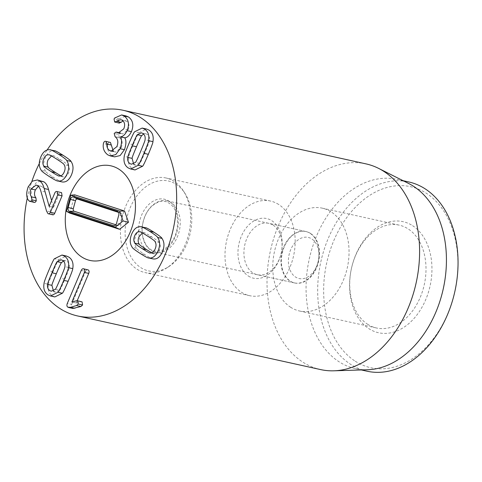 <?xml version="1.0" encoding="UTF-8"?>
<svg xmlns="http://www.w3.org/2000/svg" width="482" height="482" viewBox="0 0 482 482"><rect width="100%" height="100%" fill="white"/><g stroke="black" fill="none" stroke-linecap="round" stroke-linejoin="round"><path stroke-width="0.36" stroke-dasharray="2.41 1.81" d="M151.782 252.803L154.577 253.948C156.668 254.086 158.319 252.731 159.524 249.893C160.717 247.049 160.669 244.609 159.379 242.579L155.023 241.621M159.379 242.579C159.506 242.139 157.03 240.289 151.951 237.036C146.847 233.77 144.19 232.33 143.979 232.716L140.461 231.938M154.577 253.948L150.221 252.99M139.997 231.8L144.353 232.764L142.413 232.896M153.282 258.954C152.782 259.286 149.884 257.786 144.594 254.454C139.316 251.014 136.647 248.953 136.593 248.266C134.104 244.663 133.942 240.211 136.111 234.903C138.394 229.667 141.449 227.269 145.275 227.709L145.588 227.769M145.275 227.709L140.919 226.751M136.593 248.266L132.237 247.302M60.834 175.834L63.63 176.978C65.715 177.111 67.366 175.761 68.577 172.924C69.77 170.074 69.721 167.634 68.432 165.603C68.564 165.169 66.082 163.314 60.979 160.048C55.9 156.795 53.249 155.361 53.026 155.74L49.507 154.963M49.044 154.824L53.4 155.788L51.466 155.927M68.432 165.603L64.076 164.645M63.63 176.978L59.274 176.014M62.329 181.979C61.841 182.317 58.937 180.81 53.623 177.466C48.369 174.044 45.712 171.984 45.639 171.291L41.283 170.327M45.639 171.291C43.151 167.688 42.994 163.235 45.163 157.927C47.447 152.692 50.502 150.294 54.321 150.739L49.965 149.775M54.321 150.739L54.641 150.8M52.785 214.809L50.857 211.899L46.501 210.941M50.857 211.899L45.169 191.963C44.477 189.342 43.374 187.54 41.862 186.558L37.506 185.594M41.862 186.558L40.56 186.01L38.367 186.275M34.276 202.392L33.294 201.717L28.938 200.759M33.294 201.717C30.589 198.927 30.33 194.318 32.511 187.884L28.155 186.92M32.511 187.884L36.674 182.124L41.699 180.913M51.592 200.584L53.442 207.26L49.17 206.32M53.442 207.26L49.158 206.35M53.514 207.308L59.147 193.969C59.816 192.577 60.618 192.131 61.563 192.643M114.638 156.861L112.204 155.849C108.492 153.023 107.004 149.306 107.739 144.696L108.046 143.6L103.69 142.636M107.739 144.696L103.383 143.738M108.046 143.6C108.673 142.335 109.474 141.955 110.444 142.449M113.258 150.962L113.993 151.529L112.505 151.203M113.993 151.529L115.445 152.143L121.205 147.625L116.849 146.667M121.205 147.625C122.922 143.142 122.338 139.834 119.452 137.713L115.102 136.749M119.452 137.713L118.56 134.406L114.204 133.442M118.56 134.406L120.464 133.008L121.247 133.394L119.632 133.038M121.247 133.394L122.621 133.972L128.14 129.797L123.784 128.839M128.14 129.797C129.646 125.953 129.128 123.085 126.585 121.211L122.229 120.247M126.585 121.211L125.157 120.608L123.024 120.88M119.415 123.151L119.018 122.982L118.421 120.012L119.06 118.94L114.704 117.976M119.06 118.94L125.977 115.915M112.204 155.849L107.848 154.885M133.598 163.97L135.773 165.187L139.834 163.308C140.142 163.428 141.883 159.729 145.058 152.21C148.215 144.727 149.673 140.858 149.426 140.605C149.836 137.707 149.077 135.629 147.155 134.382L145.775 133.791L143.594 134.044M149.426 140.605L145.07 139.647M139.834 163.308L135.478 162.35M135.032 169.953L132.574 168.893C129.037 166.519 127.712 162.663 128.604 157.325C128.429 156.698 129.971 152.469 133.237 144.642C136.551 136.894 138.473 132.918 138.997 132.725L134.641 131.761M128.604 157.325L124.248 156.361M138.997 132.725L146.516 129.019M77.198 300.72L76.252 302.961L72.035 302.027M76.252 302.961L71.975 302.045M76.331 303.009L80.958 301.714L76.602 300.75M80.958 301.714L82.061 301.865M72.945 308.45L72.21 308.149C71.185 307.444 70.999 306.203 71.655 304.413L67.299 303.449M71.655 304.413L85.597 271.396L81.241 270.432M85.597 271.396C86.368 269.848 87.236 269.354 88.206 269.914M53.412 290.947L55.587 292.164L59.648 290.291L55.291 289.327M59.648 290.291C59.961 290.393 61.696 286.706 64.859 279.223C68.034 271.703 69.492 267.823 69.239 267.582L64.883 266.624M69.239 267.582C69.649 264.684 68.89 262.612 66.968 261.365L65.588 260.768L63.407 261.027M54.846 296.93L52.393 295.87C48.851 293.496 47.525 289.64 48.417 284.302L44.067 283.338M48.417 284.302C48.248 283.663 49.791 279.446 53.038 271.655C56.37 263.865 58.292 259.882 58.81 259.702L54.454 258.744M58.81 259.702L66.329 256.002M27.317 197.927A105.329 74.608 102.4 0 1 31.818 181.557M39.289 163.585A105.329 74.608 102.4 0 1 47.103 150.016M273.071 225.142A26.329 18.653 102.4 0 1 280.337 256.267A26.329 18.653 102.4 0 1 257.316 274.722A26.329 18.653 102.4 0 1 252.905 272.878A26.329 18.653 102.4 0 1 245.645 241.753A26.329 18.653 102.4 0 1 268.667 223.299A26.329 18.653 102.4 0 1 273.071 225.142M248.387 276.059A30.547 21.636 -77.6 0 0 282.205 244.946A30.547 21.636 -77.6 0 0 249.664 224.106A30.547 21.636 -77.6 0 0 248.387 276.059M310.51 233.402A26.329 18.653 -77.6 0 0 306.1 231.559A26.329 18.653 -77.6 0 0 283.085 250.019A26.329 18.653 -77.6 0 0 290.345 281.145A26.329 18.653 -77.6 0 0 294.749 282.988A26.329 18.653 -77.6 0 0 317.771 264.528A26.329 18.653 -77.6 0 0 310.51 233.402M278.638 204.452A48.453 34.318 -77.6 0 0 270.529 201.06A48.453 34.318 -77.6 0 0 226.57 240.97A48.453 34.318 -77.6 0 0 249.646 295.683A48.453 34.318 -77.6 0 0 292.002 261.72A48.453 34.318 -77.6 0 0 278.638 204.452M367.694 324.308A52.665 37.301 -77.6 0 0 376.514 327.995A52.665 37.301 -77.6 0 0 422.551 291.08A52.665 37.301 -77.6 0 0 408.025 228.83A52.665 37.301 -77.6 0 0 399.21 225.142A52.665 37.301 -77.6 0 0 353.173 262.063A52.665 37.301 -77.6 0 0 367.694 324.308M412.544 225.654A56.876 40.289 102.4 0 1 410.17 322.392A56.876 40.289 102.4 0 1 349.583 283.591A56.876 40.289 102.4 0 1 412.544 225.654M290.742 307.323A52.665 37.301 102.4 0 1 276.216 245.079A52.665 37.301 102.4 0 1 322.253 208.158A52.665 37.301 102.4 0 1 347.335 267.624A52.665 37.301 102.4 0 1 299.557 311.011A52.665 37.301 102.4 0 1 290.742 307.323M355.276 361.229A92.689 65.654 -77.6 0 0 457.882 266.817A92.689 65.654 -77.6 0 0 359.144 203.585A92.689 65.654 -77.6 0 0 355.276 361.229M366.977 371.194A96.9 68.637 102.4 0 1 350.757 364.41A96.9 68.637 102.4 0 1 324.031 249.875A96.9 68.637 102.4 0 1 408.748 181.949M367.549 369.754A96.9 68.637 102.4 0 1 355.361 368.628A96.9 68.637 102.4 0 1 309.221 259.214A96.9 68.637 102.4 0 1 397.132 179.382A96.9 68.637 102.4 0 1 408.658 183.491M366.007 163.886A105.329 74.608 -77.6 0 0 273.927 237.716A105.329 74.608 -77.6 0 0 302.973 362.211A105.329 74.608 -77.6 0 0 320.608 369.586M115.794 224.763L118.18 225.534A2.109 1.494 -77.6 0 0 118.548 225.588A2.109 1.494 -77.6 0 0 120.157 223.967L122.368 215.846A2.109 1.494 -77.6 0 0 121.651 213.418A2.109 1.494 -77.6 0 0 121.5 213.357L118.596 212.411M69.77 213.116L74.746 194.849M289.423 253.363A21.063 14.924 -77.6 0 0 305.968 277.873A21.063 14.924 -77.6 0 0 315.547 242.711A21.063 14.924 -77.6 0 0 289.423 253.363M282.235 251.405A26.329 18.653 -77.6 0 0 294.339 282.892A26.329 18.653 -77.6 0 0 318.228 261.202A26.329 18.653 -77.6 0 0 305.69 231.468A26.329 18.653 -77.6 0 0 282.235 251.405M154.24 251.911A26.329 18.653 -77.6 0 0 155.481 252.249A26.329 18.653 -77.6 0 0 179.37 230.553A26.329 18.653 -77.6 0 0 166.832 200.819A26.329 18.653 -77.6 0 0 143.377 220.756A26.329 18.653 -77.6 0 0 154.24 251.911M170.526 181.587A46.019 32.595 -77.6 0 0 125.121 231.36A46.019 32.595 -77.6 0 0 168.802 266.63A46.019 32.595 -77.6 0 0 184.974 193.378A46.019 32.595 -77.6 0 0 170.526 181.587M168.26 178.605A48.453 34.318 102.4 0 1 183.467 191.017A48.453 34.318 102.4 0 1 166.447 268.143A48.453 34.318 102.4 0 1 145.1 272.607A48.453 34.318 102.4 0 1 122.03 217.9A48.453 34.318 102.4 0 1 165.983 177.985A48.453 34.318 102.4 0 1 168.26 178.605M151.951 237.036L147.594 236.072M144.594 254.454L140.238 253.496M60.979 160.048L56.623 159.084M53.623 177.466L49.266 176.502M52.369 214.629L48.013 213.671M45.169 191.963L40.813 191.005M33.812 202.193L29.456 201.229M59.147 193.969L54.797 193.011M119.205 137.551L114.849 136.593M121.024 133.255L119.849 132.99M119.018 122.982L114.662 122.024M118.421 120.012L114.065 119.048M145.058 152.21L140.702 151.246M133.237 144.642L128.881 143.678M72.21 308.149L67.854 307.185M64.859 279.223L60.503 278.265M53.038 271.655L48.682 270.691M122.368 215.846L118.765 215.129M120.157 223.967L116.554 223.25M118.18 225.534L114.638 225.624M121.5 213.357L117.885 211.544M151.258 252.327A27.384 19.401 102.4 0 1 146.028 207.537A27.384 19.401 102.4 0 1 178.057 217.942A27.384 19.401 102.4 0 1 151.258 252.327M154.204 253.9L149.848 252.942M63.256 176.93L58.9 175.966M36.204 185.052L40.56 186.01M111.089 151.185L115.445 152.143M120.09 132.924L120.464 133.008M118.265 133.008L122.621 133.972M120.801 119.644L125.157 120.608M145.775 133.791L141.419 132.827M135.773 165.187L131.417 164.223M55.587 292.164L51.231 291.206M65.588 260.768L61.232 259.804M306.1 231.559L268.667 223.299M294.749 282.988L257.316 274.722M299.557 311.011L376.514 327.995M322.253 208.158L399.21 225.142M270.529 201.06L165.983 177.985M249.646 295.683L145.1 272.607M355.361 368.628L361.337 369.947M397.132 179.382L403.109 180.702M118.548 225.588L114.089 225.727M121.651 213.418L117.668 211.417M305.69 231.468L166.832 200.819M294.339 282.892L155.481 252.249M153.36 250.646C156.933 251.953 163.838 251.996 171.237 242.591C179.425 232.143 180.135 212.363 170.749 204.32C165.434 200.626 160.542 198.807 151.173 206.832C147.1 210.995 144.329 216.46 142.871 223.214C141.997 227.679 141.937 231.938 142.684 235.999C144.708 244.296 148.269 249.182 153.36 250.646M184.974 193.378L183.467 191.017M168.802 266.63L166.447 268.143"/><path stroke-width="0.72" d="M140.461 231.938L139.623 231.752C139.834 231.366 142.491 232.806 147.594 236.072C152.674 239.325 155.15 241.175 155.023 241.621C156.313 243.651 156.361 246.085 155.168 248.935C153.963 251.773 152.312 253.122 150.221 252.99L149.848 252.942M142.413 232.896L139.027 236.77C137.834 239.614 137.882 242.054 139.171 244.085C139.039 244.525 141.521 246.374 146.624 249.646L151.782 252.803M150.221 252.99C149.998 253.369 147.347 251.935 142.268 248.682C137.171 245.416 134.683 243.561 134.815 243.121C133.526 241.096 133.478 238.656 134.671 235.806C135.882 232.969 137.533 231.619 139.623 231.752L139.997 231.8M139.171 244.085L134.815 243.121M140.919 226.751C141.407 226.413 144.311 227.92 149.631 231.264C154.879 234.686 157.542 236.746 157.608 237.439C160.096 241.042 160.259 245.495 158.09 250.803C155.8 256.038 152.746 258.436 148.926 257.99C148.426 258.322 145.528 256.822 140.238 253.496C134.96 250.056 132.291 247.989 132.237 247.302C129.748 243.705 129.586 239.247 131.755 233.939C134.038 228.703 137.093 226.311 140.919 226.751L145.588 227.769M145.275 227.709C145.763 227.377 148.667 228.878 153.987 232.228C159.235 235.65 161.898 237.704 161.964 238.397L157.608 237.439M161.964 238.397C164.452 242 164.615 246.453 162.446 251.767C160.157 256.996 157.102 259.394 153.282 258.954L148.607 257.93L153.282 258.954M51.466 155.927L48.08 159.795C46.887 162.645 46.935 165.079 48.224 167.109L43.868 166.151C42.579 164.121 42.53 161.681 43.723 158.831C44.934 155.999 46.579 154.644 48.67 154.782L49.044 154.824M48.224 167.109C48.104 167.555 50.574 169.405 55.653 172.652L60.834 175.834M49.507 154.963L48.67 154.782C48.893 154.403 51.544 155.837 56.623 159.084C61.726 162.356 64.208 164.205 64.076 164.645C65.365 166.676 65.413 169.116 64.22 171.96C63.009 174.797 61.365 176.147 59.274 176.014C59.057 176.4 56.4 174.96 51.297 171.694C46.218 168.441 43.748 166.591 43.868 166.151M59.274 176.014L58.9 175.966M49.965 149.775C50.465 149.444 53.363 150.944 58.653 154.276C63.931 157.716 66.6 159.777 66.655 160.464C69.149 164.067 69.306 168.519 67.137 173.827C64.853 179.063 61.798 181.461 57.973 181.015L62.329 181.979L57.973 181.015C57.485 181.353 54.58 179.852 49.266 176.502C44.013 173.08 41.356 171.026 41.283 170.327C38.795 166.73 38.638 162.271 40.807 156.963C43.091 151.728 46.145 149.336 49.965 149.775L54.641 150.8M54.321 150.739C54.821 150.408 57.72 151.908 63.009 155.234C68.287 158.674 70.956 160.741 71.011 161.428L66.655 160.464M71.011 161.428C73.505 165.025 73.662 169.483 71.493 174.791C69.209 180.027 66.154 182.419 62.329 181.979M48.013 213.671L46.501 210.941L40.813 191.005C40.12 188.384 39.018 186.582 37.506 185.594L36.204 185.052L31.011 188.932C29.733 192.222 29.92 194.879 31.571 196.891L31.902 199.831C31.234 201.289 30.42 201.753 29.456 201.229L28.938 200.759C26.233 197.963 25.974 193.354 28.155 186.92L32.318 181.166L37.343 179.949L39.53 180.877C41.729 182.329 43.266 184.871 44.157 188.516L49.158 206.35L54.797 193.011C55.46 191.613 56.261 191.173 57.207 191.685L57.713 194.879L50.351 212.297C49.646 213.725 48.863 214.183 48.013 213.671L52.785 214.809M38.367 186.275L35.367 189.896L31.011 188.932M35.367 189.896C34.089 193.186 34.276 195.837 35.927 197.849L31.571 196.891M35.927 197.849L36.258 200.795C35.59 202.247 34.776 202.717 33.812 202.193M34.276 202.392L29.456 201.229M37.343 179.949L43.886 181.835C46.085 183.287 47.622 185.835 48.513 189.474L44.157 188.516M48.513 189.474L51.592 200.584M61.563 192.643L56.774 191.511L61.563 192.643L62.07 195.837L54.707 213.261L50.351 212.297M54.707 213.261C54.002 214.689 53.219 215.147 52.369 214.629M103.383 143.738L103.69 142.636C104.317 141.377 105.118 140.991 106.088 141.491L106.896 144.046C106.63 146.883 107.546 149.059 109.637 150.571L111.089 151.185L116.849 146.667C118.566 142.178 117.982 138.876 115.102 136.749L114.204 133.442L116.108 132.044L118.265 133.008L123.784 128.839C125.29 124.989 124.772 122.127 122.229 120.247L120.801 119.644L114.662 122.024L114.065 119.048L114.704 117.976L121.621 114.951L124.139 116.011C128.61 119.397 129.592 124.284 127.085 130.676C125.181 134.52 122.988 136.569 120.5 136.828L120.452 136.936C122.03 139.34 121.91 143.262 120.102 148.703L115.77 154.602L110.282 155.903L107.848 154.885C104.136 152.065 102.648 148.348 103.383 143.738M110.444 142.449L105.618 141.304L110.444 142.449L113.258 150.962M112.505 151.203L109.637 150.571M119.632 133.038L116.891 132.436M123.024 120.88L121.151 122.314L116.795 121.356M119.415 123.151L114.662 122.024M121.151 122.314L119.018 122.982M121.621 114.951L125.977 115.915L128.495 116.969L124.139 116.011M128.495 116.969C132.966 120.355 133.948 125.248 131.441 131.64L127.085 130.676M131.441 131.64C129.537 135.478 127.344 137.533 124.856 137.792L120.5 136.828M124.856 137.792L120.452 136.936M124.808 137.9C126.386 140.298 126.266 144.22 124.458 149.667L120.102 148.703M124.458 149.667L120.126 155.566L114.638 156.861L110.282 155.903M143.594 134.044L141.708 135.665L137.352 134.707L141.419 132.827L142.799 133.424C144.721 134.671 145.48 136.743 145.07 139.647C145.317 139.9 143.859 143.769 140.702 151.246C137.527 158.771 135.785 162.47 135.478 162.35L131.417 164.223L130.038 163.633C128.116 162.386 127.356 160.307 127.766 157.409C127.513 157.168 128.971 153.288 132.146 145.769C135.309 138.286 137.045 134.599 137.352 134.707M141.708 135.665C141.401 135.562 139.666 139.25 136.502 146.733C133.327 154.252 131.869 158.132 132.122 158.367L127.766 157.409M132.122 158.367L133.598 163.97M124.248 156.361C124.073 155.734 125.615 151.511 128.881 143.678C132.195 135.93 134.117 131.96 134.641 131.761L142.16 128.061L144.612 129.122C148.155 131.496 149.48 135.352 148.583 140.696C148.757 141.334 147.215 145.546 143.967 153.336C140.636 161.127 138.714 165.109 138.195 165.29L130.676 168.995L128.218 167.935C124.681 165.555 123.356 161.699 124.248 156.361M142.16 128.061L146.516 129.019L148.968 130.086C152.511 132.46 153.836 136.316 152.939 141.654L148.583 140.696M152.939 141.654C153.113 142.292 151.571 146.51 148.323 154.3C144.992 162.091 143.07 166.073 142.552 166.254L138.195 165.29M142.552 166.254L135.032 169.953L130.676 168.995M84.386 272.444L71.896 301.997L76.602 300.75L77.704 300.901L78.241 304.022L76.56 305.54L70.571 307.305L67.854 307.185C66.829 306.486 66.643 305.239 67.299 303.449L81.241 270.432C82.012 268.89 82.88 268.396 83.85 268.95C84.802 269.625 84.977 270.788 84.386 272.444L88.736 273.408L77.198 300.72M82.061 301.865L77.325 300.744L82.061 301.865L82.597 304.986L80.916 306.498L72.945 308.45L68.589 307.486M88.206 269.914L83.386 268.757L88.206 269.914C89.158 270.583 89.333 271.752 88.736 273.408M60.503 278.265C57.34 285.742 55.605 289.429 55.291 289.327L51.231 291.206L49.851 290.61C47.929 289.363 47.17 287.29 47.579 284.386C47.332 284.133 48.784 280.265 51.948 272.782C55.123 265.263 56.864 261.563 57.171 261.684L61.232 259.804L62.612 260.401C64.534 261.648 65.293 263.72 64.883 266.624C65.136 266.859 63.678 270.739 60.503 278.265M63.407 261.027L61.527 262.648C61.22 262.527 59.479 266.227 56.304 273.746C53.141 281.229 51.688 285.097 51.936 285.35L47.579 284.386M51.936 285.35L53.412 290.947M61.527 262.648L57.171 261.684M68.402 267.673C68.577 268.299 67.034 272.523 63.763 280.355C60.449 288.103 58.533 292.074 58.009 292.267L50.489 295.972L48.037 294.912C44.495 292.532 43.169 288.676 44.067 283.338C43.892 282.699 45.435 278.482 48.682 270.691C52.014 262.907 53.936 258.918 54.454 258.744L61.973 255.038L64.431 256.099C67.968 258.479 69.294 262.335 68.402 267.673L72.758 268.631C72.933 269.257 71.39 273.487 68.119 281.313C64.805 289.061 62.889 293.038 62.365 293.231L58.009 292.267M62.365 293.231L54.846 296.93L50.489 295.972M61.973 255.038L66.329 256.002L68.787 257.063C72.324 259.437 73.65 263.293 72.758 268.631M47.103 150.016A105.329 74.608 102.4 0 1 123.067 110.264A105.329 74.608 102.4 0 1 173.219 229.197A105.329 74.608 102.4 0 1 77.668 315.969A105.329 74.608 102.4 0 1 60.033 308.594A105.329 74.608 102.4 0 1 27.317 197.927M31.818 181.557A105.329 74.608 102.4 0 1 39.289 163.585M118.915 169.2A48.453 34.318 102.4 0 1 132.279 226.468A48.453 34.318 102.4 0 1 89.923 260.431A48.453 34.318 102.4 0 1 66.853 205.724A48.453 34.318 102.4 0 1 110.806 165.808A48.453 34.318 102.4 0 1 118.915 169.2M403.109 180.702L408.748 181.949A96.9 68.637 102.4 0 1 424.967 188.733A96.9 68.637 102.4 0 1 451.688 303.268A96.9 68.637 102.4 0 1 366.977 371.194L361.337 369.947M378.539 168.351L408.658 183.491A96.9 68.637 102.4 0 1 413.351 186.166A96.9 68.637 102.4 0 1 442.416 292.429A96.9 68.637 102.4 0 1 367.549 369.754L333.857 370.809A105.329 74.608 -77.6 0 0 415.231 286.76A105.329 74.608 -77.6 0 0 383.636 171.261A105.329 74.608 -77.6 0 0 378.539 168.351A105.329 74.608 -77.6 0 0 366.007 163.886L123.067 110.264M77.668 315.969L320.608 369.586A105.329 74.608 -77.6 0 0 333.857 370.809M118.765 215.129L116.554 223.25A3.223 2.283 102.4 0 1 114.089 225.727A3.223 2.283 102.4 0 1 113.535 225.648L69.504 211.345A3.223 2.283 102.4 0 1 68.179 207.531L70.39 199.409A3.223 2.283 102.4 0 1 73.409 197.011L117.439 211.321A3.223 2.283 102.4 0 1 117.668 211.417A3.223 2.283 102.4 0 1 118.765 215.129M118.596 212.411L77.469 199.048A2.109 1.494 -77.6 0 0 75.499 200.614L73.282 208.736A2.109 1.494 -77.6 0 0 74.156 211.23L115.794 224.763M119.602 211.05L123.055 220.943L115.21 227.173L66.456 211.327L70.848 195.204L119.602 211.05L124.561 211.038L128.477 222.25L123.055 220.943M128.477 222.25L119.584 229.305L115.21 227.173M119.584 229.305L69.77 213.116L66.456 211.327M124.561 211.038L74.746 194.849L70.848 195.204M113.089 166.429A48.453 34.318 102.4 0 1 133.502 222.136A48.453 34.318 102.4 0 1 89.923 260.431A48.453 34.318 102.4 0 1 66.853 205.724A48.453 34.318 102.4 0 1 110.806 165.808A48.453 34.318 102.4 0 1 113.089 166.429M146.624 249.646L142.268 248.682M153.987 232.228L149.631 231.264M55.653 172.652L51.297 171.694M63.009 155.234L58.653 154.276M36.258 200.795L31.902 199.831M43.886 181.835L39.53 180.877M62.07 195.837L57.713 194.879M111.252 145.004L106.896 144.046M119.849 132.99L116.668 132.291M136.502 146.733L132.146 145.769M148.323 154.3L143.967 153.336M82.597 304.986L78.241 304.022M80.916 306.498L76.56 305.54M74.927 308.263L70.571 307.305M56.304 273.746L51.948 272.782M68.119 281.313L63.763 280.355M114.638 225.624L113.535 225.648M74.156 211.23L69.504 211.345M73.282 208.736L68.179 207.531M75.499 200.614L70.39 199.409M77.469 199.048L73.409 197.011M117.885 211.544L117.439 211.321M116.108 132.044L120.464 133.008"/></g></svg>
